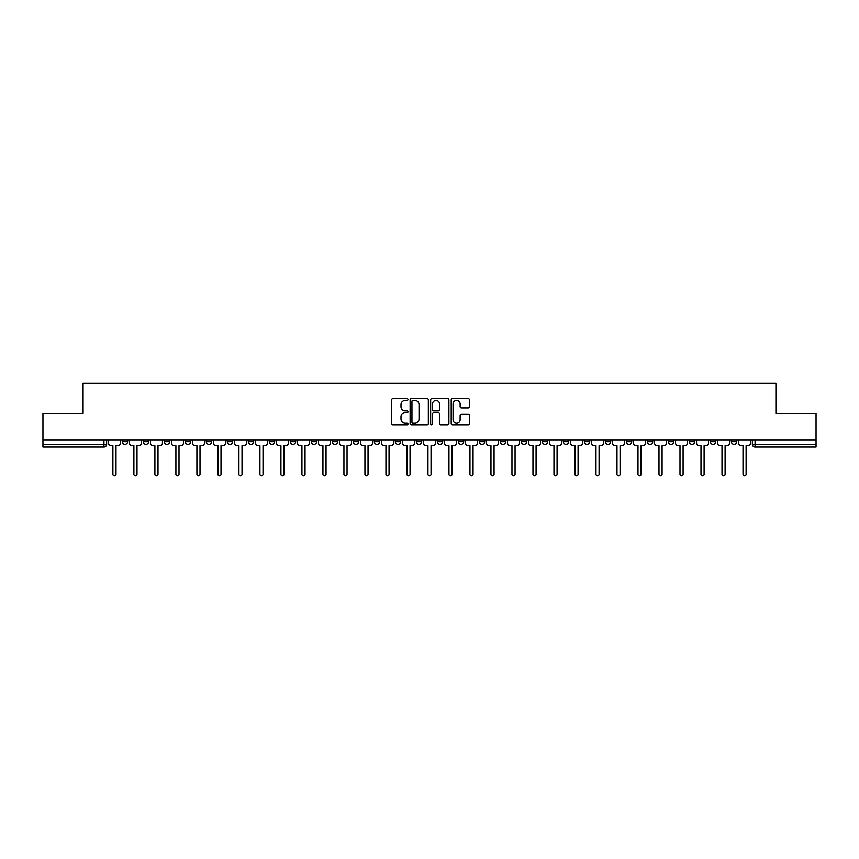 <?xml version="1.0" encoding="UTF-8"?>
<svg xmlns="http://www.w3.org/2000/svg" width="859" height="859" viewBox="0 0 859 859"><rect width="100%" height="100%" fill="white"/><g stroke="black" fill="none" stroke-linecap="round" stroke-linejoin="round"><path stroke-width="1.29" d="M407.961 399.435A0.923 0.923 0 0 0 407.037 398.512L392.993 398.512A1.321 1.321 0 0 0 391.672 399.832L391.672 423.627A1.321 1.321 0 0 0 392.993 424.947L407.037 424.947A0.923 0.923 0 0 0 407.961 424.013A0.923 0.923 0 0 0 407.037 423.09L405.212 423.09A4.231 4.231 0 0 1 400.992 418.859L400.992 416.883A4.231 4.231 0 0 1 405.212 412.653L407.037 412.653A0.923 0.923 0 0 0 407.961 411.729A0.923 0.923 0 0 0 407.037 410.806L405.212 410.806A4.231 4.231 0 0 1 400.992 406.575L400.992 404.589A4.231 4.231 0 0 1 405.212 400.358L407.037 400.358A0.923 0.923 0 0 0 407.961 399.435M689.358 440.141L689.358 441.623L694.738 441.623A2.695 2.695 0 0 1 692.043 444.307A2.695 2.695 0 0 1 689.358 441.623L689.358 440.141M668.356 440.141L668.356 441.623L673.735 441.623A2.695 2.695 0 0 1 671.04 444.307A2.695 2.695 0 0 1 668.356 441.623L668.356 440.141M542.33 440.141L542.33 441.623L547.709 441.623A2.695 2.695 0 0 1 545.025 444.307A2.695 2.695 0 0 1 542.33 441.623L542.33 440.141M521.327 440.141L521.327 441.623L526.707 441.623A2.695 2.695 0 0 1 524.022 444.307A2.695 2.695 0 0 1 521.327 441.623L521.327 440.141M500.325 440.141L500.325 441.623L505.704 441.623A2.695 2.695 0 0 1 503.009 444.307A2.695 2.695 0 0 1 500.325 441.623L500.325 440.141M458.309 440.141L458.309 441.623L463.699 441.623A2.695 2.695 0 0 1 461.004 444.307A2.695 2.695 0 0 1 458.309 441.623L458.309 440.141M416.304 441.623L416.304 440.141L416.304 441.623A2.695 2.695 0 0 0 418.999 444.307A2.695 2.695 0 0 1 416.304 441.623L421.694 441.623A2.695 2.695 0 0 1 418.999 444.307A2.695 2.695 0 0 0 421.694 441.623L421.694 440.141L421.694 441.623M395.301 441.623L395.301 440.141L395.301 441.623A2.695 2.695 0 0 0 397.996 444.307A2.695 2.695 0 0 1 395.301 441.623L400.691 441.623A2.695 2.695 0 0 1 397.996 444.307M374.299 441.623L374.299 440.141L374.299 441.623A2.695 2.695 0 0 0 376.994 444.307A2.695 2.695 0 0 1 374.299 441.623L379.689 441.623A2.695 2.695 0 0 1 376.994 444.307A2.695 2.695 0 0 0 379.689 441.623L379.689 440.141L379.689 441.623M353.296 440.141L353.296 441.623L358.675 441.623A2.695 2.695 0 0 1 355.991 444.307A2.695 2.695 0 0 1 353.296 441.623L353.296 440.141M332.293 440.141L332.293 441.623L337.673 441.623A2.695 2.695 0 0 1 334.978 444.307A2.695 2.695 0 0 1 332.293 441.623L332.293 440.141M311.291 440.141L311.291 441.623L316.67 441.623A2.695 2.695 0 0 1 313.975 444.307A2.695 2.695 0 0 1 311.291 441.623L311.291 440.141M290.278 441.623L290.278 440.141L290.278 441.623A2.695 2.695 0 0 0 292.973 444.307A2.695 2.695 0 0 1 290.278 441.623L295.668 441.623A2.695 2.695 0 0 1 292.973 444.307M248.272 441.623L248.272 440.141L248.272 441.623A2.695 2.695 0 0 0 250.968 444.307A2.695 2.695 0 0 1 248.272 441.623L253.663 441.623A2.695 2.695 0 0 1 250.968 444.307A2.695 2.695 0 0 0 253.663 441.623L253.663 440.141L253.663 441.623M227.27 441.623L227.27 440.141L227.27 441.623A2.695 2.695 0 0 0 229.965 444.307A2.695 2.695 0 0 1 227.27 441.623L232.66 441.623A2.695 2.695 0 0 1 229.965 444.307A2.695 2.695 0 0 0 232.66 441.623L232.66 440.141L232.66 441.623M206.267 441.623L206.267 440.141L206.267 441.623A2.695 2.695 0 0 0 208.962 444.307A2.695 2.695 0 0 1 206.267 441.623L211.658 441.623A2.695 2.695 0 0 1 208.962 444.307A2.695 2.695 0 0 0 211.658 441.623L211.658 440.141L211.658 441.623M185.265 441.623L185.265 440.141L185.265 441.623A2.695 2.695 0 0 0 187.96 444.307A2.695 2.695 0 0 1 185.265 441.623L190.644 441.623A2.695 2.695 0 0 1 187.96 444.307M164.262 441.623L164.262 440.141L164.262 441.623A2.695 2.695 0 0 0 166.957 444.307A2.695 2.695 0 0 1 164.262 441.623L169.642 441.623A2.695 2.695 0 0 1 166.957 444.307A2.695 2.695 0 0 0 169.642 441.623L169.642 440.141L169.642 441.623M143.26 441.623L143.26 440.141L143.26 441.623A2.695 2.695 0 0 0 145.944 444.307A2.695 2.695 0 0 1 143.26 441.623L148.639 441.623A2.695 2.695 0 0 1 145.944 444.307A2.695 2.695 0 0 0 148.639 441.623L148.639 440.141L148.639 441.623M468.123 407.832A1.321 1.321 0 0 0 469.443 406.511L469.443 399.832A1.321 1.321 0 0 0 468.123 398.512L452.532 398.512A1.321 1.321 0 0 0 451.211 399.832L451.211 423.627A1.321 1.321 0 0 0 452.532 424.947L468.123 424.947A1.321 1.321 0 0 0 469.443 423.627L469.443 415.563A1.321 1.321 0 0 0 468.123 414.242L461.444 414.242A1.321 1.321 0 0 0 460.123 415.563L460.123 419.557A3.533 3.533 0 0 1 456.591 423.09A3.533 3.533 0 0 1 453.058 419.557L453.058 403.902A3.533 3.533 0 0 1 456.591 400.358A3.533 3.533 0 0 1 460.123 403.902L460.123 406.511A1.321 1.321 0 0 0 461.444 407.832L468.123 407.832M42.95 440.141L42.95 413.34L83.076 413.34L83.076 383.318L775.924 383.318L775.924 413.34L816.05 413.34L816.05 440.141L42.95 440.141L42.95 444.307L106.634 444.307L106.634 440.141L106.634 444.307A2.695 2.695 0 0 1 103.939 447.002L42.95 447.002L42.95 444.307M428.34 399.832A1.321 1.321 0 0 0 427.02 398.512L411.429 398.512A1.321 1.321 0 0 0 410.108 399.832L410.108 423.627A1.321 1.321 0 0 0 411.429 424.947L427.02 424.947A1.321 1.321 0 0 0 428.34 423.627L428.34 399.832M431.98 398.512L447.571 398.512A1.321 1.321 0 0 1 448.892 399.832L448.892 423.627A1.321 1.321 0 0 1 447.571 424.947L440.903 424.947A1.321 1.321 0 0 1 439.572 423.627L439.572 413.974A1.321 1.321 0 0 0 438.251 412.653L433.827 412.653A1.321 1.321 0 0 0 432.507 413.974L432.507 424.013A0.923 0.923 0 0 1 431.583 424.947A0.923 0.923 0 0 1 430.66 424.013L430.66 399.832A1.321 1.321 0 0 1 431.98 398.512M752.366 440.141L752.366 444.307L816.05 444.307L816.05 447.002L755.061 447.002A2.695 2.695 0 0 1 752.366 444.307M816.05 440.141L816.05 444.307M736.743 440.141L736.743 441.623A2.695 2.695 0 0 1 734.058 444.307A2.695 2.695 0 0 1 731.363 441.623L736.743 441.623M731.363 440.141L731.363 441.623M715.74 440.141L715.74 441.623A2.695 2.695 0 0 1 713.056 444.307A2.695 2.695 0 0 1 710.361 441.623L715.74 441.623M710.361 440.141L710.361 441.623M694.738 440.141L694.738 441.623M673.735 440.141L673.735 441.623L673.735 440.141M652.733 440.141L652.733 441.623A2.695 2.695 0 0 1 650.038 444.307A2.695 2.695 0 0 1 647.342 441.623L652.733 441.623M647.342 440.141L647.342 441.623M631.73 440.141L631.73 441.623A2.695 2.695 0 0 1 629.035 444.307A2.695 2.695 0 0 1 626.34 441.623L631.73 441.623M626.34 440.141L626.34 441.623M610.728 440.141L610.728 441.623A2.695 2.695 0 0 1 608.032 444.307A2.695 2.695 0 0 1 605.337 441.623L610.728 441.623M605.337 440.141L605.337 441.623M589.725 440.141L589.725 441.623A2.695 2.695 0 0 1 587.03 444.307A2.695 2.695 0 0 1 584.335 441.623L589.725 441.623M584.335 440.141L584.335 441.623M568.722 440.141L568.722 441.623A2.695 2.695 0 0 1 566.027 444.307A2.695 2.695 0 0 1 563.332 441.623L568.722 441.623M563.332 440.141L563.332 441.623M547.709 440.141L547.709 441.623A2.695 2.695 0 0 1 545.025 444.307M526.707 440.141L526.707 441.623M505.704 441.623L505.704 440.141L505.704 441.623A2.695 2.695 0 0 1 503.009 444.307M484.701 440.141L484.701 441.623A2.695 2.695 0 0 1 482.006 444.307A2.695 2.695 0 0 1 479.311 441.623A2.695 2.695 0 0 0 482.006 444.307A2.695 2.695 0 0 0 484.701 441.623L479.311 441.623L479.311 440.141M463.699 441.623L463.699 440.141L463.699 441.623A2.695 2.695 0 0 1 461.004 444.307M442.696 440.141L442.696 441.623A2.695 2.695 0 0 1 440.001 444.307A2.695 2.695 0 0 1 437.306 441.623A2.695 2.695 0 0 0 440.001 444.307M437.306 440.141L437.306 441.623L442.696 441.623M400.691 440.141L400.691 441.623L400.691 440.141M358.675 441.623L358.675 440.141L358.675 441.623A2.695 2.695 0 0 1 355.991 444.307M337.673 441.623L337.673 440.141L337.673 441.623A2.695 2.695 0 0 1 334.978 444.307M316.67 441.623L316.67 440.141L316.67 441.623A2.695 2.695 0 0 1 313.975 444.307M295.668 440.141L295.668 441.623L295.668 440.141M274.665 441.623L274.665 440.141L274.665 441.623A2.695 2.695 0 0 1 271.97 444.307A2.695 2.695 0 0 1 269.275 441.623L274.665 441.623A2.695 2.695 0 0 1 271.97 444.307M269.275 440.141L269.275 441.623M190.644 440.141L190.644 441.623L190.644 440.141M127.637 440.141L127.637 441.623A2.695 2.695 0 0 1 124.942 444.307A2.695 2.695 0 0 1 122.257 441.623A2.695 2.695 0 0 0 124.942 444.307A2.695 2.695 0 0 0 127.637 441.623L127.637 440.141M122.257 440.141L122.257 441.623L127.637 441.623M103.939 440.141L103.939 447.002A2.695 2.695 0 0 0 106.634 444.307M412.878 400.358A0.923 0.923 0 0 0 411.955 401.282L411.955 422.166A0.923 0.923 0 0 0 412.878 423.09L414.8 423.09A4.231 4.231 0 0 0 419.031 418.859L419.031 404.589A4.231 4.231 0 0 0 414.8 400.358L412.878 400.358M439.572 403.966A3.533 3.533 0 0 0 436.039 400.423A3.533 3.533 0 0 0 432.507 403.966L432.507 409.485A1.321 1.321 0 0 0 433.827 410.806L438.251 410.806A1.321 1.321 0 0 0 439.572 409.485L439.572 403.966M108.449 442.965L108.449 440.141L108.449 442.965A2.695 2.695 0 0 0 111.144 445.66L112.894 445.66L112.894 474.136A1.546 1.546 0 0 0 114.44 475.682A1.546 1.546 0 0 0 115.997 474.136L115.997 445.66L117.747 445.66A2.695 2.695 0 0 0 120.432 442.965L120.432 440.141L120.432 442.965M111.144 445.66L112.894 445.66L112.894 474.136M115.997 474.136L115.997 445.66L117.747 445.66M129.451 442.965L129.451 440.141L129.451 442.965A2.695 2.695 0 0 0 132.146 445.66L133.897 445.66L133.897 474.136A1.546 1.546 0 0 0 135.443 475.682A1.546 1.546 0 0 0 137 474.136L137 445.66L138.75 445.66A2.695 2.695 0 0 0 141.434 442.965L141.434 440.141L141.434 442.965M150.465 442.965L150.465 440.141L150.465 442.965A2.695 2.695 0 0 0 153.149 445.66L154.899 445.66L154.899 474.136A1.546 1.546 0 0 0 156.456 475.682A1.546 1.546 0 0 0 158.002 474.136L158.002 445.66L159.753 445.66A2.695 2.695 0 0 0 162.448 442.965L162.448 440.141L162.448 442.965M132.146 445.66L133.897 445.66L133.897 474.136M137 474.136L137 445.66L138.75 445.66M153.149 445.66L154.899 445.66L154.899 474.136M158.002 474.136L158.002 445.66L159.753 445.66M171.467 442.965L171.467 440.141L171.467 442.965A2.695 2.695 0 0 0 174.152 445.66L175.902 445.66L175.902 474.136A1.546 1.546 0 0 0 177.459 475.682A1.546 1.546 0 0 0 179.005 474.136L179.005 445.66L180.755 445.66A2.695 2.695 0 0 0 183.45 442.965L183.45 440.141L183.45 442.965M192.47 442.965L192.47 440.141L192.47 442.965A2.695 2.695 0 0 0 195.165 445.66L196.915 445.66L196.915 474.136A1.546 1.546 0 0 0 198.461 475.682A1.546 1.546 0 0 0 200.007 474.136L200.007 445.66L201.758 445.66A2.695 2.695 0 0 0 204.453 442.965L204.453 440.141L204.453 442.965M213.472 442.965L213.472 440.141L213.472 442.965A2.695 2.695 0 0 0 216.167 445.66L217.918 445.66L217.918 474.136A1.546 1.546 0 0 0 219.464 475.682A1.546 1.546 0 0 0 221.01 474.136L221.01 445.66L222.76 445.66A2.695 2.695 0 0 0 225.455 442.965L225.455 440.141L225.455 442.965M174.152 445.66L175.902 445.66L175.902 474.136M179.005 474.136L179.005 445.66L180.755 445.66M195.165 445.66L196.915 445.66L196.915 474.136M200.007 474.136L200.007 445.66L201.758 445.66M216.167 445.66L217.918 445.66L217.918 474.136M221.01 474.136L221.01 445.66L222.76 445.66M234.475 442.965L234.475 440.141L234.475 442.965A2.695 2.695 0 0 0 237.17 445.66L238.92 445.66L238.92 474.136A1.546 1.546 0 0 0 240.466 475.682A1.546 1.546 0 0 0 242.013 474.136L242.013 445.66L243.763 445.66A2.695 2.695 0 0 0 246.458 442.965L246.458 440.141L246.458 442.965M237.17 445.66L238.92 445.66L238.92 474.136M242.013 474.136L242.013 445.66L243.763 445.66M255.477 442.965L255.477 440.141L255.477 442.965A2.695 2.695 0 0 0 258.172 445.66L259.923 445.66L259.923 474.136A1.546 1.546 0 0 0 261.469 475.682A1.546 1.546 0 0 0 263.015 474.136L263.015 445.66L264.765 445.66A2.695 2.695 0 0 0 267.46 442.965L267.46 440.141L267.46 442.965M258.172 445.66L259.923 445.66L259.923 474.136M263.015 474.136L263.015 445.66L264.765 445.66M276.48 442.965L276.48 440.141L276.48 442.965A2.695 2.695 0 0 0 279.175 445.66L280.925 445.66L280.925 474.136A1.546 1.546 0 0 0 282.471 475.682A1.546 1.546 0 0 0 284.018 474.136L284.018 445.66L285.768 445.66A2.695 2.695 0 0 0 288.463 442.965L288.463 440.141L288.463 442.965M279.175 445.66L280.925 445.66L280.925 474.136M284.018 474.136L284.018 445.66L285.768 445.66M297.482 442.965L297.482 440.141L297.482 442.965A2.695 2.695 0 0 0 300.178 445.66L301.928 445.66L301.928 474.136A1.546 1.546 0 0 0 303.474 475.682A1.546 1.546 0 0 0 305.031 474.136L305.031 445.66L306.781 445.66A2.695 2.695 0 0 0 309.465 442.965L309.465 440.141L309.465 442.965M300.178 445.66L301.928 445.66L301.928 474.136M305.031 474.136L305.031 445.66L306.781 445.66M318.485 442.965L318.485 440.141L318.485 442.965A2.695 2.695 0 0 0 321.18 445.66L322.93 445.66L322.93 474.136A1.546 1.546 0 0 0 324.477 475.682A1.546 1.546 0 0 0 326.033 474.136L326.033 445.66L327.784 445.66A2.695 2.695 0 0 0 330.468 442.965L330.468 440.141L330.468 442.965M321.18 445.66L322.93 445.66L322.93 474.136M326.033 474.136L326.033 445.66L327.784 445.66M339.498 442.965L339.498 440.141L339.498 442.965A2.695 2.695 0 0 0 342.183 445.66L343.933 445.66L343.933 474.136A1.546 1.546 0 0 0 345.49 475.682A1.546 1.546 0 0 0 347.036 474.136L347.036 445.66L348.786 445.66A2.695 2.695 0 0 0 351.481 442.965L351.481 440.141L351.481 442.965M342.183 445.66L343.933 445.66L343.933 474.136M347.036 474.136L347.036 445.66L348.786 445.66M360.501 442.965L360.501 440.141L360.501 442.965A2.695 2.695 0 0 0 363.185 445.66L364.935 445.66L364.935 474.136A1.546 1.546 0 0 0 366.492 475.682A1.546 1.546 0 0 0 368.039 474.136L368.039 445.66L369.789 445.66A2.695 2.695 0 0 0 372.484 442.965L372.484 440.141L372.484 442.965M363.185 445.66L364.935 445.66L364.935 474.136M368.039 474.136L368.039 445.66L369.789 445.66M381.503 442.965L381.503 440.141L381.503 442.965A2.695 2.695 0 0 0 384.198 445.66L385.949 445.66L385.949 474.136A1.546 1.546 0 0 0 387.495 475.682A1.546 1.546 0 0 0 389.041 474.136L389.041 445.66L390.791 445.66A2.695 2.695 0 0 0 393.486 442.965L393.486 440.141L393.486 442.965M384.198 445.66L385.949 445.66L385.949 474.136M389.041 474.136L389.041 445.66L390.791 445.66M402.506 442.965L402.506 440.141L402.506 442.965A2.695 2.695 0 0 0 405.201 445.66L406.951 445.66L406.951 474.136A1.546 1.546 0 0 0 408.497 475.682A1.546 1.546 0 0 0 410.044 474.136L410.044 445.66L411.794 445.66A2.695 2.695 0 0 0 414.489 442.965L414.489 440.141L414.489 442.965M405.201 445.66L406.951 445.66L406.951 474.136M410.044 474.136L410.044 445.66L411.794 445.66M423.508 442.965L423.508 440.141L423.508 442.965A2.695 2.695 0 0 0 426.204 445.66L427.954 445.66L427.954 474.136A1.546 1.546 0 0 0 429.5 475.682A1.546 1.546 0 0 0 431.046 474.136L431.046 445.66L432.796 445.66A2.695 2.695 0 0 0 435.492 442.965L435.492 440.141L435.492 442.965M426.204 445.66L427.954 445.66L427.954 474.136M431.046 474.136L431.046 445.66L432.796 445.66M444.511 442.965L444.511 440.141L444.511 442.965A2.695 2.695 0 0 0 447.206 445.66L448.956 445.66L448.956 474.136A1.546 1.546 0 0 0 450.503 475.682A1.546 1.546 0 0 0 452.049 474.136L452.049 445.66L453.799 445.66A2.695 2.695 0 0 0 456.494 442.965L456.494 440.141L456.494 442.965M447.206 445.66L448.956 445.66L448.956 474.136M452.049 474.136L452.049 445.66L453.799 445.66M465.514 442.965L465.514 440.141L465.514 442.965A2.695 2.695 0 0 0 468.209 445.66L469.959 445.66L469.959 474.136A1.546 1.546 0 0 0 471.505 475.682A1.546 1.546 0 0 0 473.051 474.136L473.051 445.66L474.802 445.66A2.695 2.695 0 0 0 477.497 442.965L477.497 440.141L477.497 442.965M468.209 445.66L469.959 445.66L469.959 474.136M473.051 474.136L473.051 445.66L474.802 445.66M486.516 442.965L486.516 440.141L486.516 442.965A2.695 2.695 0 0 0 489.211 445.66L490.961 445.66L490.961 474.136A1.546 1.546 0 0 0 492.508 475.682A1.546 1.546 0 0 0 494.065 474.136L494.065 445.66L495.815 445.66A2.695 2.695 0 0 0 498.499 442.965L498.499 440.141L498.499 442.965M489.211 445.66L490.961 445.66L490.961 474.136M494.065 474.136L494.065 445.66L495.815 445.66M507.519 442.965L507.519 440.141L507.519 442.965A2.695 2.695 0 0 0 510.214 445.66L511.964 445.66L511.964 474.136A1.546 1.546 0 0 0 513.51 475.682A1.546 1.546 0 0 0 515.067 474.136L515.067 445.66L516.817 445.66A2.695 2.695 0 0 0 519.502 442.965L519.502 440.141L519.502 442.965M510.214 445.66L511.964 445.66L511.964 474.136M515.067 474.136L515.067 445.66L516.817 445.66M528.532 442.965L528.532 440.141L528.532 442.965A2.695 2.695 0 0 0 531.216 445.66L532.967 445.66L532.967 474.136A1.546 1.546 0 0 0 534.523 475.682A1.546 1.546 0 0 0 536.07 474.136L536.07 445.66L537.82 445.66A2.695 2.695 0 0 0 540.515 442.965L540.515 440.141L540.515 442.965M531.216 445.66L532.967 445.66L532.967 474.136M536.07 474.136L536.07 445.66L537.82 445.66M549.535 442.965L549.535 440.141L549.535 442.965A2.695 2.695 0 0 0 552.219 445.66L553.969 445.66L553.969 474.136A1.546 1.546 0 0 0 555.526 475.682A1.546 1.546 0 0 0 557.072 474.136L557.072 445.66L558.822 445.66A2.695 2.695 0 0 0 561.518 442.965L561.518 440.141L561.518 442.965M552.219 445.66L553.969 445.66L553.969 474.136M557.072 474.136L557.072 445.66L558.822 445.66M570.537 442.965L570.537 440.141L570.537 442.965A2.695 2.695 0 0 0 573.232 445.66L574.982 445.66L574.982 474.136A1.546 1.546 0 0 0 576.529 475.682A1.546 1.546 0 0 0 578.075 474.136L578.075 445.66L579.825 445.66A2.695 2.695 0 0 0 582.52 442.965L582.52 440.141L582.52 442.965M573.232 445.66L574.982 445.66L574.982 474.136M578.075 474.136L578.075 445.66L579.825 445.66M591.54 442.965L591.54 440.141L591.54 442.965A2.695 2.695 0 0 0 594.235 445.66L595.985 445.66L595.985 474.136A1.546 1.546 0 0 0 597.531 475.682A1.546 1.546 0 0 0 599.077 474.136L599.077 445.66L600.828 445.66A2.695 2.695 0 0 0 603.523 442.965L603.523 440.141L603.523 442.965M594.235 445.66L595.985 445.66L595.985 474.136M599.077 474.136L599.077 445.66L600.828 445.66M612.542 442.965L612.542 440.141L612.542 442.965A2.695 2.695 0 0 0 615.237 445.66L616.987 445.66L616.987 474.136A1.546 1.546 0 0 0 618.534 475.682A1.546 1.546 0 0 0 620.08 474.136L620.08 445.66L621.83 445.66A2.695 2.695 0 0 0 624.525 442.965L624.525 440.141L624.525 442.965M615.237 445.66L616.987 445.66L616.987 474.136M620.08 474.136L620.08 445.66L621.83 445.66M633.545 442.965L633.545 440.141L633.545 442.965A2.695 2.695 0 0 0 636.24 445.66L637.99 445.66L637.99 474.136A1.546 1.546 0 0 0 639.536 475.682A1.546 1.546 0 0 0 641.082 474.136L641.082 445.66L642.833 445.66A2.695 2.695 0 0 0 645.528 442.965L645.528 440.141L645.528 442.965M636.24 445.66L637.99 445.66L637.99 474.136M641.082 474.136L641.082 445.66L642.833 445.66M654.547 442.965L654.547 440.141L654.547 442.965A2.695 2.695 0 0 0 657.242 445.66L658.993 445.66L658.993 474.136A1.546 1.546 0 0 0 660.539 475.682A1.546 1.546 0 0 0 662.085 474.136L662.085 445.66L663.835 445.66A2.695 2.695 0 0 0 666.53 442.965L666.53 440.141L666.53 442.965M657.242 445.66L658.993 445.66L658.993 474.136M662.085 474.136L662.085 445.66L663.835 445.66M675.55 442.965L675.55 440.141L675.55 442.965A2.695 2.695 0 0 0 678.245 445.66L679.995 445.66L679.995 474.136A1.546 1.546 0 0 0 681.541 475.682A1.546 1.546 0 0 0 683.098 474.136L683.098 445.66L684.848 445.66A2.695 2.695 0 0 0 687.533 442.965L687.533 440.141L687.533 442.965M678.245 445.66L679.995 445.66L679.995 474.136M683.098 474.136L683.098 445.66L684.848 445.66M696.552 442.965L696.552 440.141L696.552 442.965A2.695 2.695 0 0 0 699.247 445.66L700.998 445.66L700.998 474.136A1.546 1.546 0 0 0 702.544 475.682A1.546 1.546 0 0 0 704.101 474.136L704.101 445.66L705.851 445.66A2.695 2.695 0 0 0 708.535 442.965L708.535 440.141L708.535 442.965M699.247 445.66L700.998 445.66L700.998 474.136M704.101 474.136L704.101 445.66L705.851 445.66M717.566 442.965L717.566 440.141L717.566 442.965A2.695 2.695 0 0 0 720.25 445.66L722 445.66L722 474.136A1.546 1.546 0 0 0 723.557 475.682A1.546 1.546 0 0 0 725.103 474.136L725.103 445.66L726.854 445.66A2.695 2.695 0 0 0 729.549 442.965L729.549 440.141L729.549 442.965M720.25 445.66L722 445.66L722 474.136M725.103 474.136L725.103 445.66L726.854 445.66M738.568 442.965L738.568 440.141L738.568 442.965A2.695 2.695 0 0 0 741.253 445.66L743.003 445.66L743.003 474.136A1.546 1.546 0 0 0 744.56 475.682A1.546 1.546 0 0 0 746.106 474.136L746.106 445.66L747.856 445.66A2.695 2.695 0 0 0 750.551 442.965L750.551 440.141L750.551 442.965M741.253 445.66L743.003 445.66L743.003 474.136M746.106 474.136L746.106 445.66L747.856 445.66M755.061 440.141L755.061 447.002"/></g></svg>
